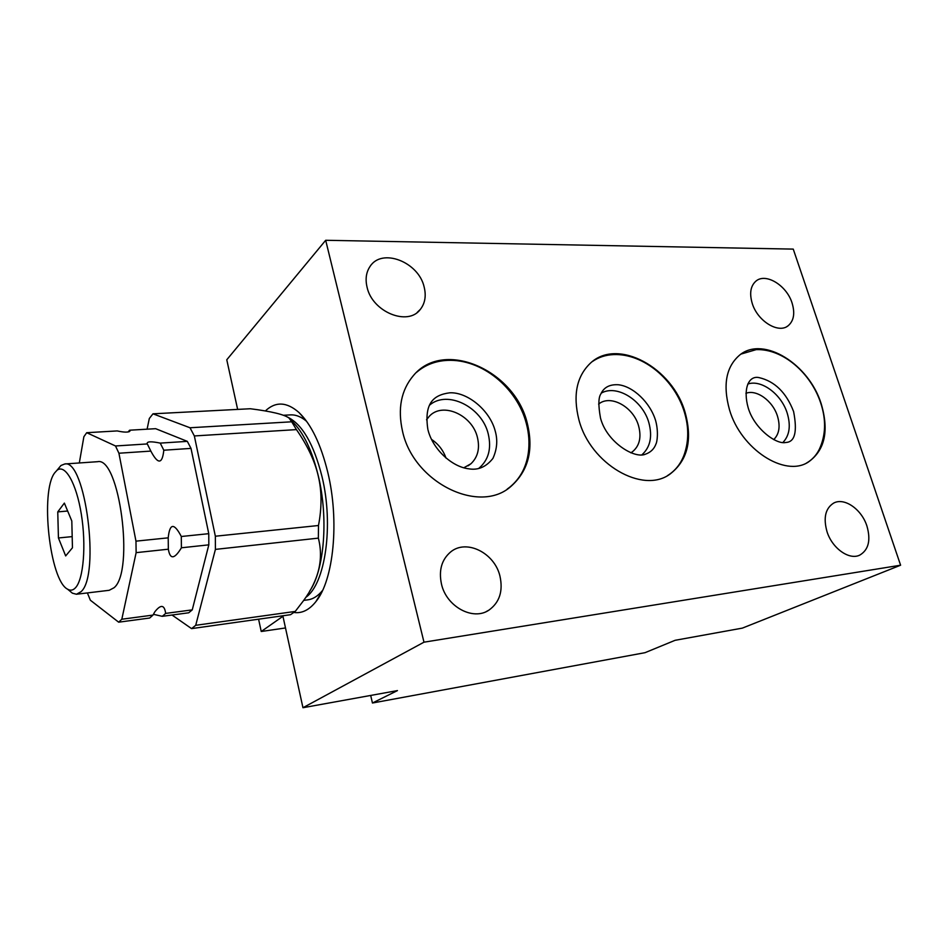 <?xml version="1.0" encoding="UTF-8"?>
<svg xmlns="http://www.w3.org/2000/svg" width="948" height="948" viewBox="0 0 948 948"><rect width="100%" height="100%" fill="white"/><g stroke="black" fill="none" stroke-linecap="round" stroke-linejoin="round"><path stroke-width="1.42" d="M87.382 592.927L90.356 600.214L118.654 622.184L149.677 618.025L153.007 615.086L154.808 611.827C160.852 604.149 164.478 604.682 165.663 613.403L162.274 616.33L188.723 612.787L192.254 609.872L208.821 544.851L208.761 533.677L191.01 448.392L163.814 450.217L160.224 443.107L187.325 441.365L155.65 428.686L129.603 430.202L129.959 431.079C128.501 432.501 124.247 432.454 117.208 430.925L86.706 432.703L83.874 436.732L79.312 462.968M191.01 448.392L187.325 441.365M163.814 450.217C162.309 464.307 157.996 464.627 150.886 451.177L147.307 443.937L115.502 445.975L86.706 432.703M150.851 451.094L118.915 453.227L115.502 445.975M162.274 616.33L153.375 614.304M181.412 547.79C174.456 559.296 170.107 559.758 168.341 549.2L168.211 537.836C169.728 523.142 174.088 522.692 181.305 536.497L181.412 547.79L208.821 544.851M147.307 443.937L147.165 443.783C146.691 441.436 151.04 441.211 160.224 443.107M128.099 431.992L129.603 430.202M192.254 609.872L165.663 613.403M153.007 615.086L121.818 619.234L136.133 552.648L135.967 541.154L118.915 453.227M118.654 622.184L121.818 619.234M168.341 549.2L136.133 552.648M208.761 533.677L181.305 536.497M168.211 537.836L135.967 541.154M172.038 615.027L191.567 628.619L195.715 625.313L215.409 549.39L215.35 536.224L194.352 435.95L190.003 427.761L152.983 413.814L149.31 418.506L147.094 429.195M194.352 435.95L296.451 429.61C307.638 445.773 314.926 461.309 318.315 476.204C321.858 491.159 321.917 507.595 318.481 525.512L215.35 536.224M191.567 628.619L290.538 614.695L295.243 611.424L303.372 600.854C318.765 580.105 323.754 559.202 318.362 538.132L318.481 525.512M295.243 611.424L195.715 625.313M318.362 538.132L215.409 549.39M152.983 413.814L250.343 408.742C271.531 411.432 284.447 414.549 289.081 418.092L291.7 421.801L190.003 427.761M296.451 429.61L291.7 421.801M303.692 600.392L307.555 599.871C312.97 599.231 317.971 596.079 322.569 590.426M289.922 414.916L290.953 414.857C296.12 414.726 301.346 416.883 306.607 421.327M293.975 612.467C301.926 613.605 309.238 609.979 315.897 601.613C333.625 580.235 339.621 520.95 327.783 472.353C320.898 444.304 311.276 424.337 298.928 412.475C286.758 401.81 275.56 401.312 265.333 410.97M325.685 240.282L793.251 249.111L900.6 565.209L742.355 628.121L675.106 640.303L645.007 652.686L372.446 703.013L397.449 690.594L302.957 707.718L423.981 642.187L325.685 240.282L226.773 359.778L237.64 409.406M302.957 707.718L282.942 616.283L261.233 631.498L285.49 627.955M258.591 619.186L261.233 631.498M372.446 703.013L370.692 695.453M900.6 565.209L423.981 642.187M441.484 584.122C446.449 606.72 473.111 621.07 488.931 610.133C499.549 602.442 503.222 591.125 499.963 576.147C494.643 553.004 466.606 538.831 450.81 551.819C441.685 559.486 438.58 570.246 441.484 584.122M527.254 423.14C514.823 370.324 443.972 338.709 413.506 375.467C401.134 390.078 397.485 408.707 402.545 431.352C413.601 482.698 479.415 514.717 510.854 486.478C528.356 470.978 533.819 449.862 527.254 423.14M685.203 412.747C672.819 367.694 617.705 337.5 590.568 363.013C576.633 376.238 572.746 395.15 578.896 419.751C590.213 463.999 642.685 494.37 669.94 474.142C687.549 460.633 692.644 440.168 685.203 412.747M821.205 403.801C809 364.139 763.744 335.853 740.151 354.671C726.132 366.295 722.589 384.687 729.51 409.832C740.862 449.068 784.683 477.496 808.182 462.162C824.879 450.419 829.216 430.961 821.205 403.801M367.054 287.161C365.17 279.103 366.165 272.195 370.064 266.435C381.973 247.547 418.743 262.039 424.171 287.078C426.316 295.847 425.06 303.265 420.391 309.321C408.126 326.539 372.256 312.07 367.054 287.161M866.946 526.093C870.963 540.23 868.569 549.899 859.789 555.101C849.218 560.458 832.083 548.276 826.976 531.544C823.196 517.833 825.412 508.353 833.6 503.127C844.23 497.108 861.661 509.242 866.946 526.093M752.238 303.407C757.499 321.017 778.296 333.886 788.049 325.828C793.843 320.934 795.182 313.326 792.066 302.993C786.662 285.348 765.64 272.491 755.888 281.165C750.52 286.012 749.311 293.418 752.238 303.407M507.192 489.109L509.68 487.26C520.049 478.787 526.259 467.352 528.309 452.966C529.648 443.143 528.96 433.212 526.247 423.175C517.039 387.791 481.714 358.7 447.444 360.382C435.594 360.927 425.356 364.85 416.741 372.173M429.491 405.223C447.314 389.592 481.999 407 488.244 433.947C491.692 448.736 488.493 460.254 478.621 468.513M426.541 419.763L429.29 416.302C442.574 401.585 472.341 414.975 477.425 437.431C480.008 448.38 477.839 457.149 470.943 463.75L463.821 467.791M446.022 458.109C443.237 450.264 438.391 444.019 431.482 439.362M615.75 354.564L613.51 354.599C605.547 354.943 598.461 357.278 592.275 361.615M667.522 475.6L668.648 474.877C676.019 469.959 681.292 462.98 684.444 453.938C688.841 440.749 688.829 426.861 684.409 412.25C674.869 380.041 643.597 353.249 613.51 354.599M601.245 393.136C616.947 384.082 642.791 400.411 648.882 422.761C652.568 436.578 650.269 447.243 641.986 454.756M598.615 404.109C610.465 394.072 633.548 406.917 638.62 426.007C641.606 437.419 639.509 446.022 632.352 451.841L630.787 452.812L632.352 451.841M806.428 463.086L806.831 462.861C812.199 459.744 816.358 455.218 819.333 449.269C825.827 435.227 826.289 419.798 820.695 402.959C811.014 373.417 783.131 348.556 756.184 349.634L740.957 354.09M747.782 384.047C761.351 379.224 781.401 394.178 787.207 413.138C790.976 425.759 789.53 435.547 782.894 442.503M745.91 393.313C756.623 389.095 772.857 400.945 777.479 416.16C780.477 426.363 779.22 434.184 773.698 439.623M97.17 461.712L97.656 461.688C119.424 456.486 134.64 571.407 114.033 587.748L109.198 590.296L76.788 594.206M57.911 469.177L60.945 465.515L64.76 463.975C85.367 458.796 100.476 575.329 81.03 591.706L76.456 594.254L72.404 593.187L69.536 590.805M56.916 470.374L54.759 472.768C39.982 491.254 49.723 580.555 67.581 589.182C70.413 590.865 73.055 590.379 75.508 587.736C83.507 579.358 86.387 545.219 81.315 514.148C76.338 482.982 64.962 463.501 56.916 470.374L60.945 465.515M64.357 503.104L57.757 511.896L58.432 537.966L65.673 555.931L72.451 547.778L71.811 520.997L64.357 503.104M57.757 511.896L67.652 511.019M58.432 537.966L72.19 536.615M309.629 591.197C324.275 570.021 328.565 518.532 318.398 476.252C312.082 450.3 303.242 431.933 291.866 421.137M287.339 417.001C302.151 424.029 313.705 443.889 322 476.583C333.897 525.263 325.271 584.169 305.777 597.359M129.201 431.707L129.959 431.079M283.405 415.271L290.953 414.857M305.303 419.573L298.928 412.475M486.182 611.614L488.931 610.133M427.868 429.432C423.934 403.173 433.52 394.937 449.696 392.816C467.151 391.832 489.867 410.034 495.247 431.139C497.83 440.251 497.048 449.352 492.901 458.441C486.051 467.02 477.982 470.469 468.691 468.798C451.947 466.914 432.75 449.162 428.034 430.048M468.016 465.871L470.943 463.75M509.68 487.26L510.854 486.478M600.499 418.032C598.259 405.543 598.366 397.544 600.819 394.013C603.852 387.317 609.706 384.236 618.369 384.758C633.157 386.357 650.198 402.497 655.649 420.675C658.706 431.944 657.059 442.112 656.016 443.842C654.227 448.902 650.684 452.362 645.398 454.211C634.461 459.152 606.613 441.969 600.499 418.032M668.648 474.877L669.94 474.142M748.209 407.889C742.865 389.095 748.47 375.313 758.993 377.6C774.741 381.25 786.283 392.567 793.606 411.551C797.493 431.79 794.91 442.1 785.856 442.467C776.471 444.92 754.264 428.686 748.209 407.889M806.831 462.861L808.182 462.162M420.391 309.321L417.156 312.461M859.789 555.101L859.137 555.374M786.923 326.55L788.049 325.828M322.202 591.185L315.897 601.613M64.76 463.975L97.656 461.688M67.581 589.182L72.404 593.187"/></g></svg>
